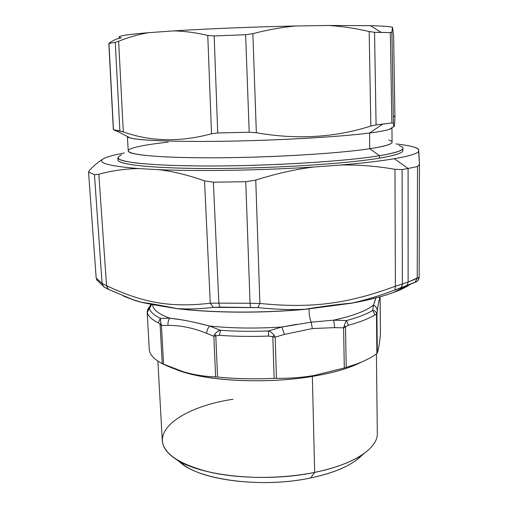 <?xml version="1.0" encoding="UTF-8"?>
<svg xmlns="http://www.w3.org/2000/svg" width="508" height="508" viewBox="0 0 508 508"><rect width="100%" height="100%" fill="white"/><g stroke="black" fill="none" stroke-linecap="round" stroke-linejoin="round"><path stroke-width="0.76" d="M311.207 322.174C309.562 317.989 308.877 313.576 309.143 308.947C308.877 313.576 309.562 317.989 311.207 322.174L333.692 320.154L311.207 322.174L312.318 328.555L334.683 327.628L343.586 327.85L345.504 326.866L346.208 367.398L355.822 364.274C365.074 360.902 372.097 357.295 376.892 353.466L377.336 353.003C378.492 349.739 379.54 343.351 380.479 333.839C379.54 343.351 378.492 349.739 377.336 353.003L376.911 314.623L376.504 312.884C375.317 311.087 374.047 310.261 372.701 310.407L375.031 314.75C369.005 318.548 360.147 322.059 348.437 325.279L346.57 320.554C345.923 321.196 345.173 322.866 344.329 325.565L343.586 327.85L344.297 367.989L346.208 367.398L344.297 367.989L343.586 327.85L334.683 327.628L333.692 320.154L346.57 320.554C358.051 317.449 366.763 314.065 372.701 310.407L373.501 304.99C366.814 310.718 353.549 315.773 333.692 320.154L334.683 327.628L312.318 328.555L311.207 322.174L281.915 327.006L284.41 334.435L312.318 328.555L284.41 334.435L275.165 337.153L284.41 334.435L281.915 327.006L268.383 330.968L268.599 336.08L275.165 337.153L276.454 378.295L275.165 337.153L272.815 336.728L274.142 378.333L272.815 336.728L268.599 336.08C251.524 336.702 235.172 336.455 219.551 335.344C235.172 336.455 251.524 336.702 268.599 336.08L268.383 330.968C270.173 331.305 272.034 332.67 273.977 335.07L272.815 336.728L273.977 335.07L275.165 337.153L273.977 335.07C272.034 332.67 270.173 331.305 268.383 330.968L281.915 327.006C256.14 328.657 232.029 328.333 209.582 326.047C232.029 328.333 256.14 328.657 281.915 327.006L296.653 324.326M375.482 299.491L373.501 304.99C375.914 306.356 377.196 308.331 377.342 310.915L376.911 314.623L377.342 310.915C378.142 304.127 378.924 300.057 379.692 298.691L380.105 297.885L380.479 333.839L380.105 297.885L379.692 298.691L379.463 296.97L379.692 298.691C378.924 300.057 378.142 304.127 377.342 310.915C377.196 308.331 375.914 306.356 373.501 304.99L372.701 310.407C366.763 314.065 358.051 317.449 346.57 320.554L333.692 320.154C353.549 315.773 366.814 310.718 373.501 304.99L375.882 297.929M313.614 375.577L344.297 367.989L313.614 375.577C301.485 377.596 289.103 378.498 276.454 378.295L274.142 378.333C254.317 379.26 235.458 378.835 217.57 377.057L215.786 335.871L219.551 335.344L215.786 335.871L217.57 377.057L215.627 376.917L213.849 336.226L215.786 335.871L213.849 336.226L214.77 334.194C216.586 331.876 218.453 330.581 220.377 330.295L219.551 335.344L220.377 330.295C235.674 331.356 251.676 331.578 268.383 330.968C251.676 331.578 235.674 331.356 220.377 330.295L209.582 326.047L220.377 330.295C218.453 330.581 216.586 331.876 214.77 334.194L213.849 336.226L206.534 333.299L207.461 329.375L209.582 326.047L207.461 329.375L206.534 333.299L213.849 336.226L215.627 376.917C197.618 376.32 180.257 372.11 163.544 364.293L161.449 325.431L168.04 325.412C180.283 325.266 193.116 327.895 206.534 333.299C193.116 327.895 180.283 325.266 168.04 325.412L161.449 325.431L160.103 324.434L162.23 363.652L183.185 371.729C193.707 374.847 204.521 376.574 215.627 376.917L217.57 377.057C235.458 378.835 254.317 379.26 274.142 378.333L276.454 378.295C289.103 378.498 301.485 377.596 313.614 375.577L312.35 376.409L313.614 375.577M361.315 362.147L349.421 367.29C339.185 370.992 326.828 374.028 312.35 376.409C270.129 383.508 215.506 381.699 185.712 372.72L175.031 369.037C201.524 380.771 264.319 384.575 312.35 376.409C333.54 372.866 349.866 368.11 361.315 362.147M215.786 335.871L214.77 334.194M149.276 349.428C149.587 354.444 153.905 359.188 162.23 363.652C153.905 359.188 149.587 354.444 149.276 349.428L147.155 312.058L147.79 309.258L149.377 308.146L147.237 312.268C147.961 315.982 151.657 319.507 158.331 322.84L160.103 324.434L158.331 322.84L160.344 318.319L160.884 323.202L160.103 324.434L160.884 323.202L161.449 325.431L163.544 364.293L162.23 363.652L160.103 324.434L161.449 325.431L160.877 323.171M380.028 296.812L380.105 297.885L380.028 296.812M376.415 353.841L377.311 433.337C378.041 448.069 354.19 464.496 314.674 472.383L312.35 376.409L314.674 472.383L310.725 477.945C334.943 472.707 351.847 465.328 361.429 455.797M179.597 461.829C197.815 479.863 261.722 488.594 310.725 477.945C266.173 487.54 207.994 481.476 185.318 466.084L176.562 459.575C201.041 476.231 265.506 482.886 314.674 472.383C336.575 467.779 353.117 461.429 364.306 453.346L356 460.419C345.681 467.893 330.587 473.735 310.725 477.945L314.674 472.383C281.483 479.127 240.468 479.025 210.344 472.275C179.565 464.534 163.538 453.93 162.255 440.474L157.88 361.086M380.098 297.548L380.105 297.885M233.032 399.25C177.495 407.568 140.792 437.051 176.562 459.575M148.793 308.293L147.79 309.258M151.771 304.451L149.377 308.146C150.12 311.721 153.772 315.112 160.344 318.319L158.331 322.84C151.657 319.507 147.961 315.982 147.237 312.268L151.771 304.451M148.031 308.883L151.168 304.336M160.706 321.856L160.344 318.319L169.843 318.199C168.313 320.186 167.71 322.593 168.04 325.412C167.71 322.593 168.313 320.186 169.843 318.199C181.388 319.405 194.634 322.021 209.582 326.047L194.501 322.32M377.336 353.003L376.892 353.466L376.46 314.585L376.911 314.623L377.336 353.003M345.504 326.866L348.437 325.279C360.147 322.059 369.005 318.548 375.031 314.75L376.46 314.585L376.504 312.884L376.911 314.623L376.46 314.585L376.892 353.466C370.484 358.585 360.255 363.226 346.208 367.398L345.504 326.866L344.329 325.565C345.173 322.866 345.923 321.196 346.57 320.554L348.437 325.279L343.586 327.85L344.329 325.565L344.634 325.857M182.677 319.989L169.843 318.199C158.477 314.084 152.749 309.556 152.648 304.616C152.749 309.556 158.477 314.084 169.843 318.199L160.344 318.319C153.772 315.112 150.12 311.721 149.377 308.146M375.031 314.75L372.701 310.407C374.047 310.261 375.317 311.087 376.504 312.884L376.46 314.585L375.031 314.75M118.504 158.807C112.903 163.919 147.218 168.453 209.106 168.523C270.859 168.631 345.967 163.855 379.54 158.121C347.212 163.627 276.669 168.294 216.097 168.51C155.404 168.758 117.615 164.795 117.983 159.957L117.843 157.728C117.469 162.439 155.27 166.268 215.989 165.976C276.593 165.71 347.167 161.1 379.514 155.715L379.54 158.121L379.514 155.715C395.205 153.079 402.996 150.597 402.888 148.273L402.901 150.508C403.009 152.895 395.224 155.435 379.54 158.121C397.726 154.965 405.314 152.057 402.304 149.396M399.021 145.593C408.089 148.501 401.587 151.873 379.514 155.715L369.754 148.723C390.43 145.415 396.786 142.513 388.81 140.024M391.954 127.711L392.068 142.202C392.151 144.228 384.715 146.406 369.754 148.723L369.564 133.013C384.15 131.096 391.605 129.337 391.935 127.724M393.929 126.524L389.128 129.413C385.712 130.569 379.19 131.769 369.564 133.013L382.645 124.155L391.865 122.955L393.408 123.273L393.929 126.524C394.36 127.533 394.691 124.352 394.926 116.986L393.719 116.059M394.919 116.884L393.624 35.77M394.926 116.986C394.608 127.241 394.106 129.337 393.408 123.273L391.922 31.991L392.481 27.229L393.624 35.674L394.926 116.986M390.36 32.607L391.922 31.991L393.408 123.273L391.865 122.955L390.36 32.607L381.089 32.385L370.503 25.673C382.473 25.991 389.795 26.511 392.481 27.229L391.922 31.991L390.36 32.607L391.865 122.955L376.085 124.885L374.555 32.302L369.176 31.54C355.797 28.365 342.278 26.346 328.619 25.476L370.503 25.673L381.089 32.385L374.555 32.302L390.36 32.607M369.176 31.54L374.555 32.302L376.085 124.885L370.84 126.054L369.176 31.54L370.84 126.054C334.721 137.598 296.551 139.821 256.343 132.721L252.863 33.674C267.392 29.845 281.648 27.28 295.624 25.991L328.619 25.476C342.278 26.346 355.797 28.365 369.176 31.54M393.624 35.674L392.481 27.229C389.795 26.511 382.473 25.991 370.503 25.673L328.619 25.476L295.624 25.991C281.648 27.28 267.392 29.845 252.863 33.674L245.631 34.715L214.173 35.947L207.772 35.439C196.031 32.671 184.728 31.153 173.863 30.88C207.321 28.765 254.47 26.86 295.624 25.991C254.47 26.86 207.321 28.765 173.863 30.88C184.728 31.153 196.031 32.671 207.772 35.439L214.173 35.947L245.631 34.715L252.863 33.674L256.343 132.721L249.199 132.226L245.631 34.715L249.199 132.226L217.735 132.956L214.173 35.947L217.735 132.956L211.512 133.756L207.772 35.439L211.512 133.756C180.181 142.291 150.781 141.681 123.317 131.915L118.637 41.256C128.34 37.332 138.335 34.474 148.615 32.677L173.863 30.88L148.615 32.677C138.335 34.474 128.34 37.332 118.637 41.256L123.317 131.915L119.888 130.994L115.252 42.323L118.637 41.256L115.252 42.323L119.888 130.994L113.455 129.661L108.953 43.434L115.252 42.323L108.953 43.434L109.518 42.888L108.839 43.434L113.455 129.661L123.317 131.915C150.781 141.681 180.181 142.291 211.512 133.756L217.735 132.956L249.199 132.226L256.343 132.721C296.551 139.821 334.721 137.598 370.84 126.054L376.085 124.885L382.645 124.155L369.564 133.013L369.754 148.723C339.376 153.391 274.352 157.429 218.681 157.785C162.909 158.159 127.902 154.997 128.238 150.952L127.394 136.493M119.101 37.128C118.218 35.916 128.054 34.436 148.615 32.677C123.298 34.881 114.198 36.62 121.323 37.89C117.513 38.43 113.582 40.094 109.518 42.888M127.413 136.5C127.883 139.738 163.449 142.005 219.164 141.313C274.777 140.633 339.293 136.963 369.564 133.013C341.706 136.627 285.35 140.062 232.797 141.091C180.188 142.132 140.075 140.684 130.327 137.998L127.413 136.5M168.186 142.145C149.936 144.139 137.655 146.279 131.343 148.565C118.796 153.156 145.142 157.505 203.168 157.804C261.017 158.134 336.486 153.88 369.754 148.723L379.514 155.715C343.948 161.696 261.258 166.548 198.209 165.951L173.406 165.456C158.636 164.878 146.279 164.071 136.347 163.043C127.946 161.906 122.199 160.642 119.12 159.245C117.519 157.804 118.326 156.318 121.526 154.8M117.875 131.597L114.059 129.991L117.875 131.597M177.248 308.686L176.822 308.572C212.712 312.903 261.506 313.265 304.857 309.296L304.857 309.296C322.085 306.438 337.757 304.368 351.873 303.092C368.935 299.974 382.854 296.424 393.63 292.443L395.745 291.643C401.637 289.338 406.337 286.995 409.835 284.607C406.337 286.995 401.637 289.338 395.745 291.643L393.63 292.443C382.854 296.424 368.935 299.974 351.873 303.092C365.652 300.038 380.003 295.662 394.932 289.973L405.886 286.125L393.63 292.443L405.886 286.125L416.376 281.705L400.209 288.08L401.79 286.461L402.368 283.997L408.121 282.048L407.524 284.499L405.886 286.125L407.524 284.499L408.121 282.048L417.227 278.346L414.877 282.423L417.227 278.346L419.151 277.209C419.062 279.222 418.135 280.721 416.376 281.705M395.389 286.22L402.368 283.997L402.317 284.753L401.618 286.76L400.482 287.922L394.932 289.973L395.389 286.22L394.932 289.973C380.009 295.656 365.652 300.031 351.873 303.092L351.46 303.232L351.873 303.092C337.757 304.368 322.085 306.438 304.857 309.296C290.487 309.95 274.841 309.385 257.924 307.607L219.812 307.111L218.859 303.13L250.063 303.282L250.463 307.276L250.063 303.282L259.893 303.447L257.924 307.607L259.893 303.447C312.191 308.75 348.647 303.479 395.389 286.22L394.964 169.304L402.101 169.57L408.102 168.497L408.121 282.048L402.368 283.997L402.101 169.57L402.368 283.997L395.389 286.22C348.647 303.479 312.191 308.75 259.893 303.447L250.063 303.282L245.764 181.712L255.759 180.067L259.893 303.447L255.759 180.067C276.784 173.469 296.234 169.107 314.128 166.98L340.163 165.062C357.746 164.611 376.015 166.027 394.964 169.304L395.389 286.22M419.468 164.598L419.151 277.209L408.121 282.048L408.102 168.497L417.506 166.516L417.227 278.346L417.506 166.516L419.462 164.509L419.151 277.209C418.592 280.13 417.259 281.819 415.15 282.27L408.165 285.267L395.745 291.643C384.588 296.005 369.887 299.853 351.65 303.2L304.724 309.397C261.499 313.36 212.922 312.998 177.051 308.661L176.822 308.572C187.896 309.366 200.05 308.966 213.284 307.365L210.261 303.212L218.859 303.13L213.385 182.201L245.764 181.712L250.063 303.282L218.859 303.13L219.812 307.111L213.284 307.365L257.924 307.607C274.841 309.391 290.487 309.95 304.857 309.296C261.506 313.265 212.712 312.903 176.822 308.572C162.243 305.6 150.235 303.454 140.792 302.127C150.235 303.454 162.243 305.6 176.822 308.572C187.896 309.366 200.05 308.959 213.284 307.365L210.261 303.212L204.527 180.854L213.385 182.201L218.859 303.13L210.261 303.212C169.64 308.032 141.865 302.311 106.553 285.674C141.865 302.311 169.634 308.032 210.261 303.212L204.527 180.854C187.579 174.917 172.263 171.19 158.572 169.672C199.568 171.412 262.014 170.396 314.128 166.98C296.234 169.107 276.784 173.469 255.759 180.067L245.764 181.712L213.385 182.201L204.527 180.854C187.579 174.917 172.263 171.19 158.572 169.672L138.843 168.593L158.572 169.672C199.568 171.412 262.014 170.396 314.128 166.98L340.163 165.062C362.795 163.138 380.854 161.023 394.335 158.712L408.102 168.497L402.101 169.57L394.964 169.304C376.015 166.027 357.746 164.611 340.163 165.062C362.795 163.138 380.854 161.023 394.335 158.712C408.997 156.147 417.151 153.702 418.802 151.365L418.509 149.181L414.699 147.288C410.635 145.987 404.393 144.869 395.986 143.935C408.407 145.301 415.912 147.047 418.509 149.181L419.462 164.509L418.802 151.365C417.151 153.702 408.997 156.147 394.335 158.712L408.102 168.497L417.506 166.516L419.462 164.675M398.393 290.284L407.314 285.706M141.491 302.266L132.645 299.517L108.191 289.262L106.553 285.68L107.861 289.096L103.708 286.766L102.089 283.54L106.553 285.674L98.825 174.257C112.332 170.593 125.666 168.707 138.843 168.593C105.289 165.786 94.393 162.077 106.166 157.461L113.449 155.238L124.447 152.946L113.449 155.238L105.994 157.531C94.507 162.122 105.454 165.805 138.843 168.593C125.666 168.707 112.332 170.593 98.825 174.257L106.553 285.674L102.089 283.54L103.708 286.766L104.515 287.306L96.793 279.902L96.298 278.143L102.089 283.54L94.45 174.695L98.825 174.257L94.45 174.695L88.671 172.136L94.45 174.695L102.089 283.54L96.298 278.143L97.231 280.606M123.495 296.094L134.474 300.311L141.199 302.241M107.874 289.103L107.328 288.83M108.191 289.262L132.645 299.517L140.792 302.127L134.474 300.311L123.374 296.037M97.238 280.606L96.158 277.762L88.538 171.888M88.671 172.136L89.548 170.25C94.361 165.202 98.812 161.506 102.895 159.163M355.822 364.274L349.421 367.29M183.185 371.729L185.712 372.72M380.486 333.699L380.041 296.805M393.624 35.725L394.926 116.935M108.833 43.434L113.341 129.623M115.081 130.156L130.327 137.998M107.861 289.096L134.474 300.311L140.875 302.158L152.241 304.54L177.051 308.661"/></g></svg>
